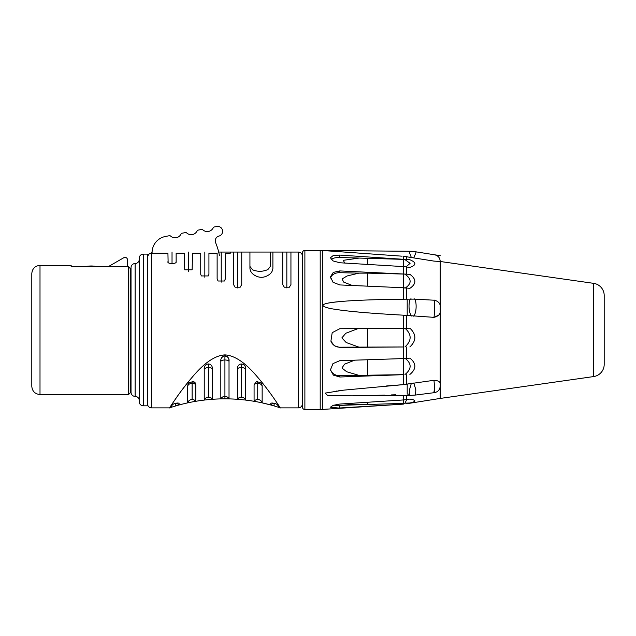 <?xml version="1.0" encoding="UTF-8"?>
<svg xmlns="http://www.w3.org/2000/svg" width="636" height="636" viewBox="0 0 636 636"><rect width="100%" height="100%" fill="white"/><g stroke="black" fill="none" stroke-linecap="round" stroke-linejoin="round"><path stroke-width="0.95" d="M31.8 386.338L31.8 273.575C32.285 268.599 35.02 265.864 40.004 265.379L40.004 394.535C35.02 394.05 32.285 391.315 31.8 386.338M40.004 394.535L128.567 394.535L128.567 266.81L71.16 266.81L71.16 265.379L40.004 265.379M130.428 269.958L130.205 389.001L130.428 269.958M139.228 259.432A4.102 4.102 0 0 1 135.126 263.535A4.102 4.102 0 0 0 131.024 267.637L131.024 392.285A4.102 4.102 0 0 0 135.126 396.379A4.102 4.102 0 0 1 139.228 400.481M139.228 258.2L139.228 401.714A4.102 4.102 0 0 0 143.331 405.816L147.425 405.816L147.425 254.106L143.331 254.106A4.102 4.102 0 0 0 139.228 258.2M147.472 256.785L148.617 254.464M168.119 262.263L167.928 253.239L151.527 253.239C149.031 253.494 147.663 254.885 147.425 257.405M128.567 266.81L130.205 268.487L130.205 392.897L130.205 391.466L131.024 391.466M302.418 256.149A4.102 4.102 0 0 0 298.316 252.055L298.316 407.867L298.316 252.055L290.938 252.055L290.938 284.578L289.388 287.202L284.292 287.202L282.734 284.578L282.734 252.055L270.435 252.055L270.435 266.285L267.907 269.553C262.835 271.771 257.755 271.866 252.675 269.839L249.932 266.468L249.932 252.055L241.736 252.055L241.736 284.578L240.185 287.202L235.089 287.202L233.531 284.578L233.531 252.055L230.256 252.055L230.256 253.239L225.335 253.239L225.335 279.005L224.373 281.009L218.092 281.009L217.13 279.005L217.13 253.239L208.934 253.239L208.934 274.37L208.274 275.937L201.389 275.937L200.73 274.37L200.73 253.239L192.533 253.239L192.128 269.799L184.734 269.799L184.329 253.239L176.132 253.239L176.132 261.666C177.166 264.171 166.894 264.171 167.928 261.666M302.418 403.765A4.102 4.102 0 0 1 298.316 407.867L280.277 407.867C281.199 409.33 270.403 391.911 257.62 377.204C245.615 362.838 234.716 355.405 224.929 354.896C215.151 355.389 204.251 362.822 192.231 377.196C179.447 391.895 168.635 409.338 169.574 407.867L151.527 407.867L151.527 252.055L152.091 252.055M188.765 381.298L182.039 389.876M177.993 395.417L173.374 402.087M171.426 405.013L169.589 407.827L171.426 405.013M175.941 262.263L176.132 261.666M415.809 251.808L412.605 251.3L322.349 250.481A32.802 32.802 -0 0 0 320.202 250.409L304.882 250.409A2.457 2.457 0 0 0 302.418 252.874L302.418 407.04A2.457 2.457 0 0 0 304.882 409.505L320.202 409.505A32.802 32.802 180 0 0 322.349 409.433L403.423 404.114L338.742 408.042M339.815 255.084L409.878 259.734L403.423 259.369L403.423 266.595L339.815 262.755L333.113 260.943L330.426 257.779L333.216 255.537L339.815 255.084L339.727 257.5L403.423 259.369M440.192 255.672L416.214 251.872L408.964 251.268L322.921 250.52L402.095 256.181M403.423 395.473L403.423 399.949L339.815 404.059L333.145 405.347L330.426 407.191L333.192 408.113L339.815 407.978L339.727 405.394L358.887 404.742L343.082 403.844M433.959 380.304L403.423 384.629L343.686 390.146L325.211 393.096L327.468 395.346L351.167 395.838M403.423 374.66L339.815 377.005L333.375 375.129L330.442 369.921L332.97 363.617L339.815 360.668L403.423 358.569L403.423 374.66L358.887 375.351L346.684 371.75L341.93 368.021L344.561 364.166L354.618 360.183M403.423 346.978L339.815 347.463L334.321 345.753L330.903 341.158L332.191 332.7L339.815 328.709L403.423 328.271L403.423 346.978L358.887 347.121L346.191 342.526L341.85 337.907L345.801 333.264L358.108 328.581M435.557 300.287L413.805 299.111L403.423 299.198C362.822 299.707 348.258 300.812 337.994 301.758C328.629 302.641 323.605 303.809 322.937 305.264C323.16 306.854 327.651 308.269 336.428 309.509C346.533 310.956 360.636 312.785 403.423 315.186L433.943 317.348L438.856 315.035M367.823 286.176L367.823 273.138L403.423 274.052L403.423 287.75L339.815 284.936L333.041 282.281L330.434 276.859L333.296 272.407L339.815 270.92L409.878 274.323C416.508 279.172 416.508 283.839 409.878 288.346L403.423 287.75L403.423 299.198M331.165 259.456A9.429 3.832 -177.8 0 1 339.727 257.5M406.412 395.457L406.412 399.615L403.423 399.949L403.423 403.399L358.887 404.742M406.754 399.567L404.957 403.168L403.423 403.399M404.957 374.54C411.842 368.952 411.842 363.506 404.957 358.211M404.957 346.954C411.842 340.642 411.842 334.393 404.957 328.192M403.423 274.052L409.878 274.323M404.957 288.227C411.842 283.696 411.842 279.021 404.957 274.211M406.046 266.85L410.085 263.36L404.957 259.583M404.957 403.168L409.878 402.993C416.508 401.467 416.508 400.163 409.878 399.074L411.77 399.432M339.727 405.394A9.429 1.956 -2 0 1 333.733 405.148M406.412 399.615L409.878 399.074M367.823 402.246L367.823 404.742M367.823 359.745L367.823 375.351M367.823 328.51L367.823 347.121M367.823 258.113L367.823 264.449M409.878 402.993L406.412 403.542M440.184 386.314L440.192 398.43L593.634 376.568L593.634 283.346L440.192 261.483L433.975 261.102M403.423 258.924L403.423 256.276L433.943 261.094C434.873 252.874 434.873 252.874 433.943 261.094M403.423 273.734L403.423 266.595L409.878 267.406C416.508 265.077 416.508 262.517 409.878 259.734M440.192 261.491L440.192 309.907C440.875 313.723 438.792 316.203 433.943 317.348C434.873 312.522 434.873 299.755 433.943 300.009C438.649 301.289 440.732 303.857 440.192 307.697L440.168 306.655M403.423 315.186L403.423 328.271L409.878 328.176C416.508 334.425 416.508 340.681 409.878 346.93M403.423 347.025L403.423 358.569L409.878 358.124C416.508 363.474 416.508 368.92 409.878 374.461M433.943 391.029C434.873 396.268 434.873 388.373 433.943 380.312C438.53 380.527 440.613 381.982 440.192 384.661L440.184 384.454M440.192 309.907L440.176 386.577C439.707 389.955 437.799 391.975 434.452 392.643L415.523 395.043L415.833 389.796L413.805 382.983M413.368 399.861L414.322 400.267M408.98 394.082L408.32 394.145M407.517 384.033L408.566 383.842M409.95 383.603L411.333 383.357L409.314 390.456L409.663 395.433L351.263 395.838M409.942 257.23L409.067 257.079M413.805 257.866C417.884 247.754 415.737 253.112 413.805 257.866M415.475 253.74L414.744 255.569M411.333 257.461C407.31 247.046 409.393 252.413 411.333 257.461M391.092 255.41L390.337 255.362M333.542 251.3L332.994 251.26M352.32 285.485L343.79 282.161L342.049 278.997L347.057 275.984L358.887 273.138L339.727 272.685A9.429 7.004 -177 0 0 330.497 278.043M367.823 273.138L358.887 273.138M344.632 263.05L343.353 260.307L358.887 258.113M330.434 369.047A9.429 8.165 -4 0 0 339.727 375.685L358.887 375.351M361.741 312.348L353.377 311.568M352.67 311.497L346.461 310.829M341.047 310.169L337.939 309.74M328.216 307.951L327.627 307.808M326.896 307.609L325.584 307.204M326.109 303.595L326.697 303.444M328.025 303.141L330.219 302.744M333.105 302.315L340.976 301.48M395.759 394.773L391.251 394.924M384.947 395.123L353.107 395.823M342.709 395.854L342.16 395.846M335.808 395.759L335.403 395.743M335.212 395.743L334.631 395.727M333.097 395.672L330.728 395.568M330.163 395.536L329.758 395.513M329.13 395.473L328.717 395.449M328.176 395.401L327.771 395.369M334.266 391.394L334.79 391.315M336.221 391.108L336.73 391.037M337.931 390.878L338.479 390.798M339.433 390.671L340.117 390.584M341.325 390.432L341.906 390.361M386.362 385.988L403.423 384.629L403.423 374.906M338.718 408.042L330.426 407.191M330.839 340.976A9.429 9.373 -18.5 0 0 339.727 347.192L358.887 347.121M411.333 316.044C407.31 309.35 409.393 297.227 411.333 299.063M413.805 316.251C417.884 309.819 415.737 297.012 413.805 299.111M593.634 283.346A12.299 12.299 0 0 1 604.2 295.525L604.2 364.388L604.2 295.525M593.634 376.568A12.299 12.299 180 0 0 604.2 364.388M298.316 407.867L280.277 407.867C281.199 409.33 270.403 391.911 257.62 377.204C245.615 362.838 234.716 355.405 224.929 354.896C215.151 355.389 204.251 362.822 192.231 377.196C179.447 391.895 168.635 409.338 169.574 407.867A174.344 174.344 0 0 1 171.227 407.318L171.227 405.903C169.86 404.854 178.438 401.793 179.098 403.59L179.098 404.973A174.344 174.344 0 0 1 187.692 402.866L187.692 386.028L188.9 382.737L193.368 381.592L195.769 384.764L195.769 401.3A174.344 174.344 0 0 1 204.236 400.076L204.236 369.285C203.56 362.973 212.384 361.789 212.416 368.8L212.416 399.289A174.344 174.344 0 0 1 220.827 398.891L220.827 361.256C220.477 359.046 221.559 357.257 224.055 355.89C227.768 356.343 229.421 358.132 229.024 361.256L229.024 398.891A174.344 174.344 0 0 1 237.435 399.289L237.435 368.8C237.427 361.836 246.299 362.949 245.615 369.285L245.615 400.076A174.344 174.344 0 0 1 254.082 401.3L254.082 384.764L256.483 381.592L260.951 382.737L262.151 386.028L262.151 402.143M171.307 405.498A4.547 4.484 -0 0 0 171.227 405.903L171.227 407.318A4.547 4.547 0 0 1 179.098 404.973M179.002 403.367L179.098 403.59A4.547 4.484 -0 0 0 178.66 403.168M271.182 403.168A4.547 4.484 -0 0 0 270.745 403.59L270.745 404.973L270.745 403.59C271.341 401.793 279.991 404.846 278.624 405.903L278.624 407.318L278.624 405.903A4.547 4.484 -0 0 0 278.536 405.498M237.435 399.289A4.611 4.611 0 0 1 245.615 400.076M237.435 391.1L237.435 397.898M245.615 393.35L245.615 377.212M262.151 386.028A4.595 3.713 0 0 0 258.598 383.373A4.595 3.713 0 0 0 254.082 384.764L254.082 401.3A4.595 4.595 0 0 1 262.151 402.866A174.344 174.344 0 0 1 270.745 404.973A4.547 4.547 0 0 1 278.624 407.318A174.344 174.344 0 0 1 280.277 407.867L280.277 407.867A174.344 174.344 0 0 0 169.574 407.867L151.527 407.867L151.527 253.239M262.151 385.988L262.064 384.947M261.809 384.025L261.332 383.182M262.151 387.523L262.151 386.783M187.692 402.143L187.692 402.866A4.595 4.595 0 0 1 195.769 401.3M195.769 398.859L195.626 383.739M195.117 382.737L194.338 382.021M188.9 382.737L188.51 383.182M188.033 384.025L187.692 386.028A4.595 3.713 0 0 1 191.245 383.373A4.595 3.713 0 0 1 195.769 384.764M204.228 398.669L204.236 400.076A4.611 4.611 0 0 1 212.416 399.289L212.416 391.092M204.442 367.37L204.236 369.285A4.611 2.846 0 0 1 208.083 367.505A4.611 2.846 0 0 1 212.416 368.8L212.09 366.749M220.819 375.892L220.827 398.891A4.603 4.603 0 0 1 229.024 398.891M220.827 361.208L220.827 361.256A4.603 2.353 0 0 1 224.921 359.976A4.603 2.353 0 0 1 229.024 361.256L228.873 359.594M228.737 359.03L228.594 358.585M228.404 358.132L228.093 357.575M227.513 356.86L226.901 356.375M226.162 356.001L224.77 355.786M223.681 356.001L222.942 356.375M222.338 356.86L221.757 357.575M221.447 358.132L221.256 358.585M229.024 394.066L229.024 385.941M229.024 376.917L229.024 372.799M229.024 367.107L229.024 363.577M97.976 266.81A28.7 28.7 0 0 0 84.365 266.81M127.486 266.81L127.486 259.846A2.457 2.457 0 0 0 123.797 257.715L108.033 266.81M219.388 255.346A61.501 61.501 0 0 0 215.628 242.753A4.921 4.921 0 0 1 218.927 236.091A4.921 4.921 0 0 0 222.489 230.24A4.921 4.921 0 0 0 216.749 226.495L214.34 226.965A1.638 1.638 0 0 0 213.171 227.863A6.559 6.559 0 0 1 202.868 229.866A1.638 1.638 0 0 0 201.453 229.469L198.233 230.097A1.638 1.638 0 0 0 197.073 230.987A6.559 6.559 0 0 1 186.769 232.991A1.638 1.638 0 0 0 185.354 232.601L182.135 233.221A1.638 1.638 0 0 0 180.974 234.12A6.559 6.559 0 0 1 170.671 236.123A1.638 1.638 0 0 0 169.256 235.725L165.36 236.489A16.401 16.401 0 0 0 152.084 252.587M298.316 252.055L218.681 252.055M186.698 383.85L188.956 381.067M224.921 398.844L224.921 355.778M286.836 287.941L286.836 252.055M237.633 287.941L237.633 252.055M221.233 282.138L221.233 252.055M204.832 277.288L204.832 252.055M188.431 271.286L188.431 252.055M172.03 263.717L172.03 252.055M241.322 397.158L241.322 363.967M257.723 399.495L257.723 381.433M274.124 403.272L274.124 405.927L274.124 403.272M208.521 397.158L208.521 363.967M192.12 399.495L192.12 381.433M175.719 403.272L175.719 405.927L175.719 403.272M249.932 252.055L249.932 268.257C250.115 270.785 251.323 272.884 253.541 274.561C258.788 278.218 264.035 278.218 269.29 274.561C271.516 272.884 272.717 270.785 272.9 268.257L272.9 252.055M135.126 263.535L135.126 396.379M143.331 254.106L143.331 405.816M320.202 250.409L320.202 409.505M304.882 250.409L304.882 409.505M322.349 250.481L322.349 409.433M406.412 256.634L406.412 259.234M406.412 266.905L406.412 273.957M406.412 287.973L406.412 299.143M406.412 315.456L406.412 328.232M406.412 346.994L406.412 358.402M406.412 374.731L406.412 384.239M407.199 256.769C407.199 249.543 407.199 249.543 407.199 256.769M339.815 270.92L339.727 272.685M339.727 375.685L339.815 377.005M407.199 394.248L407.199 384.088M407.199 315.559L407.199 299.119M245.615 369.285A4.611 2.846 0 0 0 241.767 367.505A4.611 2.846 0 0 0 237.435 368.8M130.205 268.456L131.024 268.456M151.527 407.867C149.039 407.62 147.671 406.253 147.425 403.765M128.567 394.535L130.205 392.897M440.192 398.43L406.412 403.781M416.214 251.872L434.658 254.798C438.093 255.624 439.937 257.779 440.192 261.277M415.531 395.043L409.663 395.433M280.277 407.867L278.624 407.318L280.277 407.867M270.745 404.973L262.151 402.866"/></g></svg>
